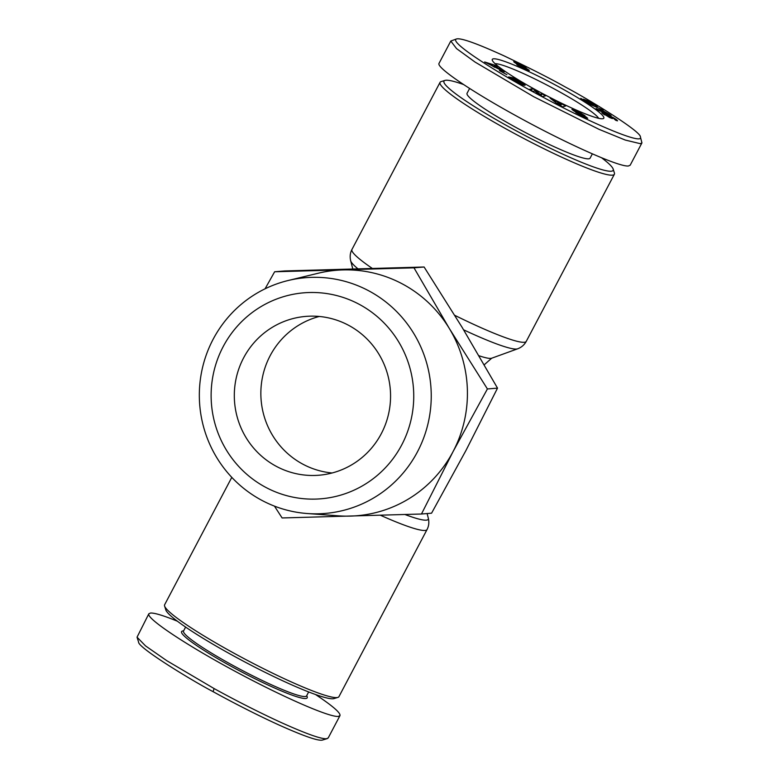 <?xml version="1.0" encoding="UTF-8"?>
<svg xmlns="http://www.w3.org/2000/svg" width="779" height="779" viewBox="0 0 779 779"><rect width="100%" height="100%" fill="white"/><g stroke="black" fill="none" stroke-linecap="round" stroke-linejoin="round"><path stroke-width="1.17" d="M444.994 80.412L441.118 81.591A98.524 10.604 27.8 0 0 440.067 82.331A98.524 10.604 27.8 0 0 507.811 129.879A98.524 10.604 27.8 0 0 614.378 174.233A98.524 10.604 27.8 0 0 614.397 172.948L613.18 169.092A95.632 10.293 -152.2 0 1 509.729 127.279A95.632 10.293 -152.2 0 1 444.994 80.412A95.632 10.293 -152.2 0 1 463.486 84.492M380.415 515.24A98.524 10.604 27.8 0 0 427.048 529.535L338.933 696.669A98.524 10.604 -152.2 0 1 337.882 697.409A98.524 10.604 -152.2 0 1 232.366 652.305A98.524 10.604 -152.2 0 1 164.603 606.052A98.524 10.604 -152.2 0 1 164.622 604.767L231.791 477.361M495.093 63.703A59.408 6.398 -152.2 0 1 558.076 91.016A59.408 6.398 -152.2 0 1 598.661 118.311M535.631 89.799A63.031 6.787 -152.2 0 1 492.279 60.217A63.031 6.787 -152.2 0 1 560.461 87.764A63.031 6.787 -152.2 0 1 603.131 118.661A63.031 6.787 -152.2 0 1 535.631 89.799M592.352 153.872L590.083 158.176A69.545 7.488 -152.2 0 1 514.87 126.86A69.545 7.488 -152.2 0 1 467.049 93.305L469.601 88.455M578.184 111.67L584.98 115.711L575.467 111.134L582.137 114.659A5.356 0.575 -152.2 0 1 584.795 116.1L587.746 118.291L584.464 117.191L575.817 112.585L583.948 116.344L577.424 112.838A5.356 0.575 -152.2 0 1 573.763 110.803L571.893 109.342L573.519 109.576L577.979 112.069M518.853 82.681L521.2 83.217L518.96 81.493L514.559 79.361L517.821 81.259L516.399 80.938L509.943 77.179L513.945 78.075L525.075 85.262C523.488 85.437 519.632 83.84 513.488 80.461L508.59 77.111A6.602 0.711 -152.2 0 1 508.58 77.004A6.602 0.711 -152.2 0 1 508.716 76.946A6.602 0.711 -152.2 0 1 509.047 76.975L518.853 82.681L518.61 83.149M521.2 83.217L520.732 84.093M456.523 38.95L450.798 41.044L456.543 48.6L475.054 62.067L533.664 96.693L599.041 129.333L625.264 140.054L640.241 143.667L641.935 142.898L640.426 136.987C641.39 131.563 587.473 98.621 565.885 87.326C551.425 79.107 530.811 68.62 504.032 55.845C476.729 43.4 460.895 37.772 456.523 38.95C448.178 41.628 496.554 72.69 544.55 98.008C590.521 122.761 643.863 145.683 640.426 136.987M450.798 41.044L439.044 63.342C436.016 67.276 470.672 90.88 516.058 115.789C566.031 143.443 619.617 167.358 628.478 165.966L630.182 165.197L641.935 142.898M308.659 691.947L306.575 695.89A69.545 7.488 -152.2 0 1 231.363 664.575A69.545 7.488 -152.2 0 1 183.542 631.019L185.616 627.076M183.727 630.659L182.344 631.078A70.996 7.644 27.8 0 0 230.399 665.879A70.996 7.644 27.8 0 0 307.208 696.913L306.77 695.53M315.514 694.508C332.682 705.93 340.832 712.98 339.956 715.658L328.202 737.956L326.498 738.726C321.299 739.135 306.741 733.984 282.806 723.272C255.658 710.964 227.896 696.202 214.079 688.548L166.803 660.699L145.566 645.927L137.046 637.183L148.818 613.803L150.522 613.034C154.485 612.81 163.444 615.527 177.388 621.204M339.956 715.658L338.261 716.427C329.098 717.352 280.976 696.192 232.707 670.008C184.37 643.853 146.121 618.224 148.818 613.803M164.603 606.052L165.82 609.908A95.632 10.293 27.8 0 0 231.597 654.808A95.632 10.293 27.8 0 0 334.006 698.588L337.882 697.409M307.277 513.527L338.339 515.825A123.16 120.726 -94.7 0 0 350.423 516.097A123.16 120.726 -94.7 0 0 453.066 451.596A123.16 120.726 -94.7 0 0 449.337 328.504L487.411 388.955L497.518 388.127L462.181 327.453L424.107 267.002L284.744 270.946L274.636 271.774L413.99 267.83L449.337 328.504A123.16 120.726 -94.7 0 0 403.795 284.695A123.16 120.726 -94.7 0 0 342.945 269.914A123.16 120.726 -94.7 0 0 318.475 273.176L288.201 280.498A118.272 115.944 -94.7 0 0 200.281 380.055A118.272 115.944 -94.7 0 0 260.449 499.592A118.272 115.944 -94.7 0 0 307.277 513.527A118.272 115.944 -94.7 0 0 426.697 428.723A118.272 115.944 -94.7 0 0 370.132 291.56A118.272 115.944 -94.7 0 0 288.201 280.498M487.411 388.955L453.066 451.596L421.468 514.013L282.115 517.957L274.461 506.126M264.519 486.69A103.344 101.299 85.3 0 1 223.164 346.645A103.344 101.299 85.3 0 1 360.356 304.93A103.344 101.299 85.3 0 1 401.701 444.975A103.344 101.299 85.3 0 1 264.519 486.69M349.382 325.729A79.692 78.114 85.3 0 1 388.935 412.257A79.692 78.114 85.3 0 1 318.932 475.229A79.692 78.114 85.3 0 1 275.484 465.891A79.692 78.114 85.3 0 1 235.94 379.363A79.692 78.114 85.3 0 1 305.933 316.391A79.692 78.114 85.3 0 1 349.382 325.729M332.117 472.98A79.692 78.114 85.3 0 1 302.028 463.719A79.692 78.114 85.3 0 1 261.403 383.92A79.692 78.114 85.3 0 1 319.302 316.459M265.055 288.824L274.636 271.774M413.99 267.83L424.107 267.002M421.468 514.013L431.576 513.186L465.92 450.544L497.518 388.127M327.326 738.58L322.477 740.05C318.543 741.209 304.297 736.311 279.729 725.337C253.516 713.457 226.523 699.104 213.115 691.674C191.537 680.388 137.601 647.427 138.574 642.013L137.046 637.183M601.612 157.796A95.632 10.293 -152.2 0 1 613.18 169.092M526.623 68.581L529.35 70.431L528.892 70.723L520.878 67.091L513.692 61.716L524.988 66.955L526.088 67.851L525.124 67.783L526.623 68.581L526.088 69.584M525.523 67.987L524.949 69.068M525.124 67.783L524.851 68.299M524.988 66.955L524.462 67.958M524.16 66.439L523.644 67.422M523.118 65.835L522.592 66.838M522.436 65.455L521.891 66.478M518.22 63.372L517.344 65.017M517.198 62.904L516.72 63.81M516.175 62.456L515.756 63.255M515.328 62.106L514.977 62.778M514.666 61.853L514.393 62.378M517.431 64.209L517.1 64.842M517.168 64.112L516.866 64.676M529.136 70.237L528.883 70.723M528.59 69.808L528.23 70.49M527.87 69.331L527.422 70.168M527.539 69.127L527.071 70.022M519.729 64.501L521.94 65.874L519.729 64.501M521.94 65.874L521.667 66.381M520.752 65.543L520.148 66.692M519.593 64.959L519.018 66.059M519.233 64.754L518.658 65.855M518.444 64.248L517.86 65.358M518.239 64.092L517.655 65.222M518.093 63.868L517.451 65.085M523.692 68.065L524.968 68.445L524.257 67.802L520.499 66.069L523.517 68.396M520.742 66.322L520.46 66.858M520.499 66.069L520.168 66.702M524.968 68.445L524.695 68.951M609.129 114.221L611.145 115.652L598.535 110.326L596.081 108.573L604.338 112.069L599.996 109.488L602.819 110.686L609.129 114.221L608.876 114.698M609.061 114.182L608.808 114.669M608.058 113.676L607.766 114.231M607.075 113.159L606.744 113.792M606.091 112.624L605.702 113.354M605.487 112.283L605.059 113.082M604.65 111.796L604.163 112.712M604.338 112.069L604.027 112.653M603.228 110.073L589.197 104.045L603.228 110.073M602.011 112.488L613.268 117.6L616.695 119.82L616.325 120.521M616.189 119.43L615.731 120.297L613.949 118.486L609.753 116.363L612.869 118.583L609.636 117.532L601.885 112.77M615.576 119.012L615.137 119.849M614.894 118.564L614.485 119.353M609.256 115.516L608.925 116.149M608.185 115L607.883 115.565M607.045 114.474L606.763 115.01M606.383 114.172L606.101 114.708M605.41 113.734L605.108 114.309M604.562 113.364L603.988 114.455M603.832 113.072L603.336 114.007M603.228 112.838L602.819 113.617M602.956 112.741L602.595 113.442M612.031 117.775L611.7 118.398M611.408 117.356L610.999 118.126M610.697 116.908L610.23 117.795M609.753 116.363L604.991 114.27L604.67 114.893M616.695 119.82L617.543 120.842L615.731 120.297M616.89 119.985L616.569 120.609M604.738 114.279L604.485 114.776M604.894 114.464L609.597 116.616M609.753 116.792L609.421 117.425M609.227 117.337L609.509 116.801L609.256 117.347M589.323 101.445L597.396 106.441L588.301 101.767L593.15 105.019L588.028 103.052L580.764 98.349L586.908 102.02L588.905 102.497L583.432 99.176L589.323 101.445L589.002 102.039M589.255 102.809L588.905 103.48M589.099 102.847L588.788 103.422M588.534 102.692L588.281 103.179M592.352 104.22L592.03 104.824M591.728 103.792L591.319 104.561M590.92 103.276L590.433 104.191M590.628 103.101L590.122 104.055M589.732 102.565L589.177 103.617M561.63 103.899L565.729 105.934L562.75 106.85L558.709 104.834L550.178 98.203L561.63 103.899L560.627 105.798M501.793 70.071L504.334 71.843L484.635 61.979L494.704 65.134L497.284 66.926L495.23 66.264L501.793 70.071L501.549 70.529M506.915 74.687L499.407 70.597L506.915 74.687M534.832 90.87L533.002 91.377L529.399 89.419L532.339 88.611L536.03 90.617L540.09 94.366L541.98 93.85L545.582 95.807L542.632 96.606L538.795 94.522L534.832 90.87M513.945 78.075L513.371 79.176M586.421 117.103L586.022 117.853M573.519 109.576L573.11 110.355M578.641 113.666L578.378 114.172M541.98 93.85L540.996 95.72M540.09 94.366L539.74 95.038M536.03 90.617L535.553 91.532M532.339 88.611L531.356 90.481M495.23 66.264L494.928 66.838M494.704 65.134L494.11 66.264M495.074 66.936L489.962 64.55L494.85 67.364M561.162 104.133L560.354 105.662M555.914 101.523L555.485 102.331M554.336 100.277L553.908 101.104M557.53 102.818L559.955 104.746L560.676 104.376L557.53 102.818L557.112 103.597M560.676 104.376L560.082 105.516M559.955 104.746L559.663 105.311M614.378 174.233L526.263 341.368A98.524 10.604 -152.2 0 1 454.77 315.329M372.274 268.395A98.524 10.604 -152.2 0 1 351.952 249.465C350.131 252.951 349.713 256.729 350.686 260.809A94.804 10.205 27.8 0 0 357.921 268.804M463.602 329.809A94.804 10.205 27.8 0 0 517.607 348.826C521.443 347.395 524.325 344.912 526.263 341.368M517.607 348.826L491.685 358.213A76.167 8.199 -152.2 0 1 478.997 355.75M427.116 513.556L428.314 518.191A94.804 10.205 -152.2 0 1 404.973 514.51M484.256 364.825A72.447 7.8 27.8 0 0 484.596 364.465L484.334 364.962M583.899 116.334L583.646 116.821M213.115 691.674L214.079 688.548M584.795 116.1L584.26 117.103M491.685 358.213L484.596 364.465M512.407 79.039L512.085 79.643M583.977 116.324L583.705 116.84M427.048 529.535C428.869 526.049 429.287 522.271 428.314 518.191M352.79 268.95L350.686 260.809M440.067 82.331L351.952 249.465"/></g></svg>

